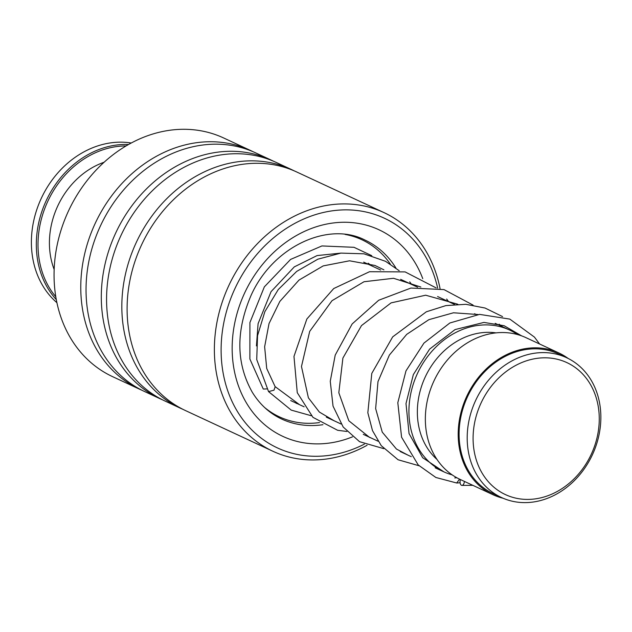 <?xml version="1.0" encoding="UTF-8"?>
<svg xmlns="http://www.w3.org/2000/svg" width="632" height="632" viewBox="0 0 632 632"><rect width="100%" height="100%" fill="white"/><g stroke="black" fill="none" stroke-linecap="round" stroke-linejoin="round"><path stroke-width="0.95" d="M519.046 363.755A72.806 60.783 115 0 0 475.462 457.039A72.806 60.783 115 0 0 553.316 493.466A72.806 60.783 115 0 0 596.892 400.19A72.806 60.783 115 0 0 519.046 363.755M515.87 358.905A77.12 64.385 115 0 0 467.648 429.199A77.12 64.385 115 0 0 501.484 497.526A77.12 64.385 115 0 0 552.178 496.31A77.12 64.385 115 0 0 600.4 426.015A77.12 64.385 115 0 0 566.564 357.688A77.12 64.385 115 0 0 515.87 358.905M566.564 357.688L558.459 353.912A77.12 64.385 115 0 0 507.765 355.129A77.12 64.385 115 0 0 459.543 425.431A77.12 64.385 115 0 0 493.371 493.758L501.484 497.526M517.513 334.557A78.147 65.246 115 0 0 509.621 330.054A78.147 65.246 115 0 0 458.255 331.287A78.147 65.246 115 0 0 409.386 402.521A78.147 65.246 115 0 0 443.672 471.756A78.147 65.246 115 0 0 452.204 474.893M495.978 332.874A71.977 60.095 115 0 0 462.782 338.215A71.977 60.095 115 0 0 419.127 395.261A71.977 60.095 115 0 0 437.052 459.496M568.144 358.455A78.147 65.246 115 0 0 558.893 352.98L526.045 337.693A78.147 65.246 115 0 0 474.679 338.926A78.147 65.246 115 0 0 425.81 410.16A78.147 65.246 115 0 0 460.096 479.404L492.936 494.69A78.147 65.246 115 0 0 503.08 498.245M558.893 352.98A78.147 65.246 115 0 0 507.52 354.212A78.147 65.246 115 0 0 458.658 425.447A78.147 65.246 115 0 0 492.936 494.69M437.66 288.16A126.684 105.765 115 0 0 424.341 254.578A126.684 105.765 115 0 0 273.277 238.082A126.684 105.765 115 0 0 237.458 411.566A126.684 105.765 115 0 0 364.364 444.146M367.081 445.268A131.622 109.881 -65 0 1 272.898 451.256A131.622 109.881 -65 0 1 231.359 413.478A131.622 109.881 -65 0 1 246.03 256.979A131.622 109.881 -65 0 1 383.98 212.597A131.622 109.881 -65 0 1 425.518 250.375A131.622 109.881 -65 0 1 440.062 288.634M252.99 151.68A131.622 109.881 115 0 0 250.375 150.416L223.657 137.974A131.622 109.881 115 0 0 85.707 182.364A131.622 109.881 115 0 0 71.037 338.855A131.622 109.881 115 0 0 112.575 376.64L139.301 389.075A131.622 109.881 115 0 0 141.947 390.26M383.98 212.597L296.7 171.975A131.622 109.881 115 0 0 158.75 216.357A131.622 109.881 115 0 0 144.08 372.856A131.622 109.881 115 0 0 185.618 410.634L272.898 451.256M294.046 170.79A131.622 109.881 115 0 0 291.431 169.518A131.622 109.881 115 0 0 153.481 213.908A131.622 109.881 115 0 0 138.811 370.399A131.622 109.881 115 0 0 180.349 408.185A131.622 109.881 115 0 0 183.004 409.362M291.431 169.518L276.168 162.416A131.622 109.881 115 0 0 138.226 206.806A131.622 109.881 115 0 0 123.548 363.297A131.622 109.881 115 0 0 165.094 401.075L180.349 408.185M273.514 161.231A131.622 109.881 115 0 0 270.907 159.967A131.622 109.881 115 0 0 132.957 204.349A131.622 109.881 115 0 0 118.287 360.848A131.622 109.881 115 0 0 159.825 398.626A131.622 109.881 115 0 0 162.479 399.811M270.907 159.967L255.644 152.865A131.622 109.881 115 0 0 117.694 197.247A131.622 109.881 115 0 0 103.024 353.746A131.622 109.881 115 0 0 144.562 391.524L159.825 398.626M250.375 150.416A131.622 109.881 115 0 0 112.425 194.798A131.622 109.881 115 0 0 97.755 351.297A131.622 109.881 115 0 0 139.301 389.075M399.187 270.709L385.52 261.308L364 253.811L340.869 253.108L317.864 259.175L296.685 271.42L278.238 289.582L264.855 311.663L257.54 335.679L256.734 359.568L268.553 391.595L273.972 390.197L275.173 386.768L266.712 368.464L264.634 346.763L269.027 323.568L279.85 301.401L299.007 280.079L323.197 265.906L349.536 260.795L374.95 265.464L383.908 269.832M459.543 479.143L456.699 482.998L435.859 477.476L418.21 464.947L401.573 437.202L397.812 402.695L405.981 370.881L423.946 343.097L449.834 322.999L479.57 314.38L509.827 319.105L534.427 337.101L539.617 344.013M460.388 479.538A4.116 2.173 -84.8 0 0 460.183 480.344A4.116 2.173 -84.8 0 0 461.945 485.4A4.116 2.173 -84.8 0 0 464.291 482.248A4.116 2.173 -84.8 0 0 464.409 481.41M267.083 388.893L263.275 389.036L249.877 359L249.917 322.549L264.358 286.849L290.602 259.412L321.917 245.943L354.023 247.31L371.742 255.66M297.285 403.627A79.182 66.099 -65 0 1 296.266 403.366M345.112 234.425A97.691 81.552 -65 0 1 361.86 239.726A97.691 81.552 -65 0 1 390.323 264.105M319.523 422.571A97.691 81.552 -65 0 1 279.415 416.859A97.691 81.552 -65 0 1 264.571 407.466M131.243 143.006A90.487 75.548 115 0 0 65.673 164.928A90.487 75.548 115 0 0 56.919 302.696M126.045 145.937A89.254 74.513 115 0 0 71.819 168.404A89.254 74.513 115 0 0 55.814 296.827M56.303 299.615A90.487 75.548 -65 0 1 70.602 167.227A90.487 75.548 -65 0 1 128.494 144.515M54.162 269.501A76.093 63.524 -65 0 1 78.242 177.892A76.093 63.524 -65 0 1 104.067 162.266M395.901 268.015A98.718 82.413 115 0 0 364.956 240.042C328.569 221.2 273 246.235 251.07 295.397C235.712 331.2 236.123 363.479 252.279 392.235C259.807 404.456 269.595 413.391 281.651 419.032A98.718 82.413 115 0 0 322.952 424.696M352.522 436.838A113.934 95.116 -65 0 1 246.867 403.666A113.934 95.116 -65 0 1 279.075 247.641A113.934 95.116 -65 0 1 414.94 262.478A113.934 95.116 -65 0 1 422.761 278.665M454.771 477.926L456.833 477.745M290.68 400.554L304.126 406.811M326.31 417.136L341.083 424.009M363.274 434.342L378.023 441.199M400.222 451.532L411.29 456.683M435.203 467.814L443.672 471.756M363.684 262.13L380.662 270.03M400.633 279.328L417.618 287.228M437.589 296.527L454.558 304.427M474.537 313.725L476.567 314.665M495.212 323.347L509.621 330.054M256.434 345.894L258.085 323.679L271.049 291.668L294.299 266.878L317.082 255.581L340.767 253.124M368.18 263.196L371.577 265.803M299.473 404.646L275.094 386.602M502.511 326.744L499.083 324.184M477.989 314.515L453.476 312.785L428.875 319.673L406.716 334.36L389.367 355.073L377.983 381.625L375.645 408.596L382.257 432.146L396.454 449.044L407.988 455.151M457.813 304.229L425.668 295.207L391.074 302.878L361.488 325.591L342.9 358.067L338.823 392.741L348.809 420.762L369.554 437.399L371.031 437.944M420.865 287.031L393.538 278.285L364.008 281.738L332.005 300.698L309.696 331.381L301.472 366.513L308.392 397.82L319.342 412.04L334.083 420.754M443.98 471.899L422.682 457.718L409.054 433.599L405.997 403.564L413.344 374.579L429.578 349.141L455.064 329.58L483.938 322.415L504.115 325.717L521.597 335.861M472.831 485.329L461.945 485.4M457.062 483.006L460.112 482.753M502.558 316.6L485.044 308.029L465.792 304.308L445.86 305.604L426.347 311.789L392.685 336.872L371.79 373.401L367.832 412.751L372.493 430.605L381.262 445.686L398.081 459.764L419.04 465.76M473.092 305.106L443.996 289.59L410.918 288.058L378.694 300.247L352.158 323.955L335.213 355.105L330.26 381.27L333.032 406.099L343.168 427.003L359.537 441.681L383.798 448.657M448.602 301.654L446.658 299.031M436.135 287.908L405.104 271.894L369.53 271.713L333.736 288.54L306.86 319.002L293.975 356.409L297.269 392.685L312.951 417.341L337.622 430.281L346.85 431.466M411.637 284.447L409.694 281.833M311.307 415.745L291.21 410.105L268.553 391.595M354.133 236.131L361.86 239.726M271.697 413.265L279.415 416.859"/></g></svg>
